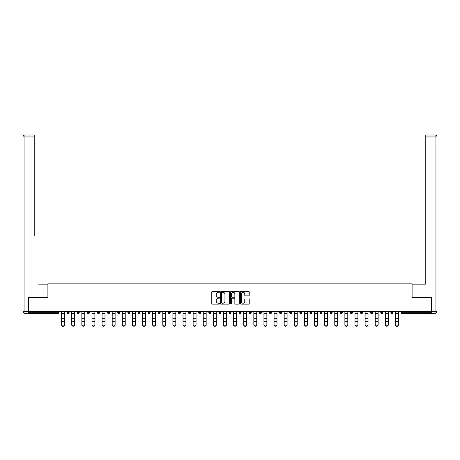 <?xml version="1.0" encoding="UTF-8"?>
<svg xmlns="http://www.w3.org/2000/svg" width="460" height="460" viewBox="0 0 460 460"><rect width="100%" height="100%" fill="white"/><g stroke="black" fill="none" stroke-linecap="round" stroke-linejoin="round"><path stroke-width="0.69" d="M219.627 291.83A0.443 0.443 0 0 0 219.178 291.381L212.416 291.381A0.638 0.638 0 0 0 211.778 292.019L211.778 303.479A0.638 0.638 0 0 0 212.416 304.112L219.178 304.112A0.443 0.443 0 0 0 219.627 303.669A0.443 0.443 0 0 0 219.178 303.221L218.304 303.221A2.035 2.035 0 0 1 216.269 301.185L216.269 300.23A2.035 2.035 0 0 1 218.304 298.195L219.178 298.195A0.443 0.443 0 0 0 219.627 297.747A0.443 0.443 0 0 0 219.178 297.304L218.304 297.304A2.035 2.035 0 0 1 216.269 295.268L216.269 294.314A2.035 2.035 0 0 1 218.304 292.272L219.178 292.272A0.443 0.443 0 0 0 219.627 291.83M248.601 295.872A0.638 0.638 0 0 0 249.239 295.234L249.239 292.019A0.638 0.638 0 0 0 248.601 291.381L241.092 291.381A0.638 0.638 0 0 0 240.453 292.019L240.453 303.479A0.638 0.638 0 0 0 241.092 304.112L248.601 304.112A0.638 0.638 0 0 0 249.239 303.479L249.239 299.592A0.638 0.638 0 0 0 248.601 298.96L245.387 298.96A0.638 0.638 0 0 0 244.755 299.592L244.755 301.518A1.702 1.702 0 0 1 243.047 303.221A1.702 1.702 0 0 1 241.345 301.518L241.345 293.974A1.702 1.702 0 0 1 243.047 292.272A1.702 1.702 0 0 1 244.755 293.974L244.755 295.234A0.638 0.638 0 0 0 245.387 295.872L248.601 295.872M30.067 135.01L24.944 135.01L34.218 135.01L30.067 135.01L34.218 135.01L34.218 136.953L24.944 136.953L24.944 311.397L28.445 311.397L28.445 297.459L47.966 297.459L47.966 283.837L412.034 283.837L412.034 297.459L431.359 297.459L431.359 311.661L28.641 311.661L28.641 312.697L58.017 312.697L58.017 311.661M28.641 297.459L28.641 311.661M229.442 292.019A0.638 0.638 0 0 0 228.804 291.381L221.294 291.381A0.638 0.638 0 0 0 220.656 292.019L220.656 303.479A0.638 0.638 0 0 0 221.294 304.112L228.804 304.112A0.638 0.638 0 0 0 229.442 303.479L229.442 292.019M231.196 291.381L238.705 291.381A0.638 0.638 0 0 1 239.344 292.019L239.344 303.479A0.638 0.638 0 0 1 238.705 304.112L235.491 304.112A0.638 0.638 0 0 1 234.853 303.479L234.853 298.833A0.638 0.638 0 0 0 234.215 298.195L232.087 298.195A0.638 0.638 0 0 0 231.449 298.833L231.449 303.669A0.443 0.443 0 0 1 231 304.112A0.443 0.443 0 0 1 230.558 303.669L230.558 292.019A0.638 0.638 0 0 1 231.196 291.381M58.989 311.661L58.989 312.697A0.972 0.972 0 0 1 58.017 313.668L28.641 313.668L28.641 312.697M431.359 311.661L431.359 313.668L401.982 313.668A0.972 0.972 0 0 1 401.011 312.697L401.011 311.661M67.16 312.697A0.972 0.972 0 0 0 68.137 313.668A0.972 0.972 0 0 0 69.109 312.697A0.972 0.972 0 0 1 68.137 313.668A0.972 0.972 0 0 0 69.109 312.697L69.109 311.661L69.109 312.697L67.16 312.697A0.972 0.972 0 0 0 68.137 313.668A0.972 0.972 0 0 1 67.16 312.697L67.16 311.661M58.017 313.668A0.972 0.972 0 0 0 58.989 312.697A0.972 0.972 0 0 1 58.017 313.668L58.017 312.697L58.989 312.697M77.28 311.661L77.28 312.697L77.28 311.661M79.224 311.661L79.224 312.697L79.224 311.661M87.394 312.697A0.972 0.972 0 0 0 88.366 313.668A0.972 0.972 0 0 0 89.343 312.697A0.972 0.972 0 0 1 88.366 313.668A0.972 0.972 0 0 0 89.343 312.697L89.343 311.661L89.343 312.697L87.394 312.697A0.972 0.972 0 0 0 88.366 313.668A0.972 0.972 0 0 1 87.394 312.697L87.394 311.661M97.514 311.661L97.514 312.697L97.514 311.661M99.458 311.661L99.458 312.697A0.972 0.972 0 0 1 98.486 313.668A0.972 0.972 0 0 1 97.514 312.697A0.972 0.972 0 0 0 98.486 313.668A0.972 0.972 0 0 0 99.458 312.697A0.972 0.972 0 0 1 98.486 313.668A0.972 0.972 0 0 1 97.514 312.697L99.458 312.697M107.629 312.697A0.972 0.972 0 0 0 108.6 313.668A0.972 0.972 0 0 0 109.572 312.697A0.972 0.972 0 0 1 108.6 313.668A0.972 0.972 0 0 0 109.572 312.697L109.572 311.661L109.572 312.697L107.629 312.697A0.972 0.972 0 0 0 108.6 313.668A0.972 0.972 0 0 1 107.629 312.697L107.629 311.661M119.692 311.661L119.692 312.697A0.972 0.972 0 0 1 118.72 313.668A0.972 0.972 0 0 1 117.743 312.697L117.743 311.661M128.834 313.668A0.972 0.972 0 0 0 129.806 312.697L129.806 311.661L129.806 312.697A0.972 0.972 0 0 1 128.834 313.668A0.972 0.972 0 0 1 127.863 312.697L127.863 311.661M139.926 311.661L139.926 312.697A0.972 0.972 0 0 1 138.949 313.668A0.972 0.972 0 0 1 137.977 312.697L137.977 311.661M150.04 311.661L150.04 312.697A0.972 0.972 0 0 1 149.069 313.668A0.972 0.972 0 0 1 148.097 312.697L148.097 311.661M158.211 311.661L158.211 312.697L158.211 311.661M160.155 311.661L160.155 312.697L160.155 311.661M170.275 311.661L170.275 312.697A0.972 0.972 0 0 1 169.303 313.668A0.972 0.972 0 0 1 168.326 312.697L168.326 311.661M178.445 311.661L178.445 312.697L178.445 311.661M180.389 311.661L180.389 312.697A0.972 0.972 0 0 1 179.417 313.668A0.972 0.972 0 0 1 178.445 312.697L180.389 312.697A0.972 0.972 0 0 1 179.417 313.668M190.509 311.661L190.509 312.697L188.56 312.697A0.972 0.972 0 0 0 189.531 313.668A0.972 0.972 0 0 1 188.56 312.697L188.56 311.661M200.623 311.661L200.623 312.697A0.972 0.972 0 0 1 199.651 313.668A0.972 0.972 0 0 1 198.68 312.697L198.68 311.661M210.737 311.661L210.737 312.697A0.972 0.972 0 0 1 209.766 313.668A0.972 0.972 0 0 1 208.794 312.697L208.794 311.661M218.908 311.661L218.908 312.697L218.908 311.661M220.857 311.661L220.857 312.697A0.972 0.972 0 0 1 219.886 313.668A0.972 0.972 0 0 1 218.908 312.697L220.857 312.697A0.972 0.972 0 0 1 219.886 313.668M230 313.668A0.972 0.972 0 0 0 230.972 312.697L230.972 311.661L230.972 312.697A0.972 0.972 0 0 1 230 313.668A0.972 0.972 0 0 1 229.028 312.697L229.028 311.661M241.092 311.661L241.092 312.697A0.972 0.972 0 0 1 240.114 313.668A0.972 0.972 0 0 1 239.142 312.697L239.142 311.661M251.206 311.661L251.206 312.697A0.972 0.972 0 0 1 250.234 313.668A0.972 0.972 0 0 1 249.262 312.697L249.262 311.661M259.377 311.661L259.377 312.697L259.377 311.661M261.32 311.661L261.32 312.697A0.972 0.972 0 0 1 260.348 313.668A0.972 0.972 0 0 1 259.377 312.697L261.32 312.697A0.972 0.972 0 0 1 260.348 313.668M269.491 311.661L269.491 312.697L269.491 311.661M271.44 311.661L271.44 312.697A0.972 0.972 0 0 1 270.468 313.668A0.972 0.972 0 0 1 269.491 312.697L271.44 312.697A0.972 0.972 0 0 1 270.468 313.668M279.611 311.661L279.611 312.697L279.611 311.661M281.555 311.661L281.555 312.697L281.555 311.661M289.725 311.661L289.725 312.697L289.725 311.661M291.674 311.661L291.674 312.697L291.674 311.661M301.789 311.661L301.789 312.697A0.972 0.972 0 0 1 300.817 313.668A0.972 0.972 0 0 1 299.845 312.697L299.845 311.661M311.903 311.661L311.903 312.697L309.959 312.697A0.972 0.972 0 0 0 310.931 313.668A0.972 0.972 0 0 1 309.959 312.697L309.959 311.661M322.023 311.661L322.023 312.697A0.972 0.972 0 0 1 321.051 313.668A0.972 0.972 0 0 1 320.074 312.697L320.074 311.661M330.194 311.661L330.194 312.697L330.194 311.661M332.137 311.661L332.137 312.697L332.137 311.661M342.257 311.661L342.257 312.697A0.972 0.972 0 0 1 341.28 313.668A0.972 0.972 0 0 1 340.308 312.697L340.308 311.661M352.372 311.661L352.372 312.697L350.428 312.697A0.972 0.972 0 0 0 351.4 313.668A0.972 0.972 0 0 1 350.428 312.697L350.428 311.661M362.486 311.661L362.486 312.697A0.972 0.972 0 0 1 361.514 313.668A0.972 0.972 0 0 1 360.542 312.697L360.542 311.661M372.606 311.661L372.606 312.697L370.656 312.697A0.972 0.972 0 0 0 371.634 313.668A0.972 0.972 0 0 1 370.656 312.697L370.656 311.661M382.72 311.661L382.72 312.697A0.972 0.972 0 0 1 381.748 313.668A0.972 0.972 0 0 1 380.776 312.697L380.776 311.661M392.84 311.661L392.84 312.697L390.891 312.697A0.972 0.972 0 0 0 391.862 313.668A0.972 0.972 0 0 1 390.891 312.697L390.891 311.661M78.252 313.668A0.972 0.972 0 0 1 77.28 312.697L79.224 312.697A0.972 0.972 0 0 1 78.252 313.668A0.972 0.972 0 0 0 79.224 312.697A0.972 0.972 0 0 1 78.252 313.668M159.183 313.668A0.972 0.972 0 0 1 158.211 312.697L160.155 312.697A0.972 0.972 0 0 1 159.183 313.668A0.972 0.972 0 0 0 160.155 312.697M189.531 313.668A0.972 0.972 0 0 0 190.509 312.697A0.972 0.972 0 0 1 189.531 313.668A0.972 0.972 0 0 1 188.56 312.697M280.583 313.668A0.972 0.972 0 0 1 279.611 312.697A0.972 0.972 0 0 0 280.583 313.668A0.972 0.972 0 0 0 281.555 312.697A0.972 0.972 0 0 1 280.583 313.668A0.972 0.972 0 0 1 279.611 312.697L281.555 312.697M290.697 313.668A0.972 0.972 0 0 1 289.725 312.697A0.972 0.972 0 0 0 290.697 313.668A0.972 0.972 0 0 0 291.674 312.697A0.972 0.972 0 0 1 290.697 313.668A0.972 0.972 0 0 1 289.725 312.697L291.674 312.697A0.972 0.972 0 0 1 290.697 313.668M311.903 312.697A0.972 0.972 0 0 1 310.931 313.668A0.972 0.972 0 0 0 311.903 312.697A0.972 0.972 0 0 1 310.931 313.668A0.972 0.972 0 0 1 309.959 312.697M331.166 313.668A0.972 0.972 0 0 1 330.194 312.697A0.972 0.972 0 0 0 331.166 313.668A0.972 0.972 0 0 0 332.137 312.697A0.972 0.972 0 0 1 331.166 313.668A0.972 0.972 0 0 1 330.194 312.697L332.137 312.697M351.4 313.668A0.972 0.972 0 0 0 352.372 312.697A0.972 0.972 0 0 1 351.4 313.668A0.972 0.972 0 0 1 350.428 312.697M372.606 312.697A0.972 0.972 0 0 1 371.634 313.668A0.972 0.972 0 0 0 372.606 312.697A0.972 0.972 0 0 1 371.634 313.668A0.972 0.972 0 0 1 370.656 312.697M391.862 313.668A0.972 0.972 0 0 0 392.84 312.697A0.972 0.972 0 0 1 391.862 313.668A0.972 0.972 0 0 1 390.891 312.697M221.996 292.272A0.443 0.443 0 0 0 221.547 292.721L221.547 302.778A0.443 0.443 0 0 0 221.996 303.221L222.916 303.221A2.035 2.035 0 0 0 224.957 301.185L224.957 294.314A2.035 2.035 0 0 0 222.916 292.272L221.996 292.272M234.853 294.009A1.702 1.702 0 0 0 233.151 292.307A1.702 1.702 0 0 0 231.449 294.009L231.449 296.666A0.638 0.638 0 0 0 232.087 297.304L234.215 297.304A0.638 0.638 0 0 0 234.853 296.666L234.853 294.009M61.617 322.011L61.617 324.639A1.46 1.322 0 0 0 64.538 324.639L64.538 324.99A1.46 1.322 180 0 1 61.617 324.99M64.538 322.011L64.538 324.99M64.538 324.639L64.538 311.661M61.617 324.639L61.617 311.661M47.903 297.459L47.903 284.165L38.692 284.165M34.218 136.953L34.218 235.526M28.445 311.397L28.445 313.346L24.944 313.346A1.943 1.943 0 0 1 23 311.397L23 136.953A1.943 1.943 0 0 1 24.944 135.01A1.943 1.943 0 0 0 23 136.953A1.943 1.943 0 0 1 24.944 135.01A1.943 1.943 0 0 0 23 136.953L24.944 136.953L24.944 135.01M421.308 284.165L425.782 284.165L425.782 135.01L435.056 135.01L425.782 135.01M412.097 297.459L412.097 284.165L425.782 284.165L425.782 235.526M431.555 311.397L435.056 311.397L435.056 136.953L437 136.953A1.943 1.943 0 0 0 435.056 135.01A1.943 1.943 0 0 1 437 136.953L437 311.397A1.943 1.943 0 0 1 435.056 313.346L431.555 313.346L431.359 297.459M71.737 322.011L71.737 324.639A1.46 1.322 0 0 0 74.652 324.639L74.652 324.99A1.46 1.322 180 0 1 71.737 324.99M81.851 322.011L81.851 324.639A1.46 1.322 0 0 0 84.766 324.639L84.766 324.99A1.46 1.322 180 0 1 81.851 324.99M91.965 322.011L91.965 324.639A1.46 1.322 0 0 0 94.886 324.639L94.886 324.99A1.46 1.322 180 0 1 91.965 324.99M102.085 322.011L102.085 324.639A1.46 1.322 0 0 0 105.001 324.639L105.001 324.99A1.46 1.322 180 0 1 102.085 324.99M112.2 322.011L112.2 324.639A1.46 1.322 0 0 0 115.121 324.639L115.121 324.99A1.46 1.322 180 0 1 112.2 324.99M74.652 324.639L74.652 311.661M71.737 324.639L71.737 311.661M84.766 324.639L84.766 311.661M81.851 324.639L81.851 311.661M94.886 324.639L94.886 311.661M91.965 324.639L91.965 311.661M105.001 324.639L105.001 311.661M102.085 324.639L102.085 311.661M115.121 324.639L115.121 311.661M112.2 324.639L112.2 311.661M122.32 322.011L122.32 324.639A1.46 1.322 0 0 0 125.235 324.639L125.235 324.99A1.46 1.322 180 0 1 122.32 324.99M125.235 324.639L125.235 311.661M122.32 324.639L122.32 311.661M132.434 322.011L132.434 324.639A1.46 1.322 0 0 0 135.349 324.639L135.349 324.99A1.46 1.322 180 0 1 132.434 324.99M135.349 324.639L135.349 311.661M132.434 324.639L132.434 311.661M142.548 322.011L142.548 324.639A1.46 1.322 0 0 0 145.469 324.639L145.469 324.99A1.46 1.322 180 0 1 142.548 324.99M145.469 324.99L145.469 311.661M142.548 324.639L142.548 311.661M152.668 322.011L152.668 324.639A1.46 1.322 0 0 0 155.583 324.639L155.583 324.99A1.46 1.322 180 0 1 152.668 324.99M155.583 324.99L155.583 311.661M152.668 324.639L152.668 311.661M162.782 322.011L162.782 324.639A1.46 1.322 0 0 0 165.703 324.639L165.703 324.99A1.46 1.322 180 0 1 162.782 324.99M165.703 324.639L165.703 311.661M162.782 324.639L162.782 311.661M172.902 322.011L172.902 324.639A1.46 1.322 0 0 0 175.818 324.639L175.818 324.99A1.46 1.322 180 0 1 172.902 324.99M175.818 324.99L175.818 311.661M172.902 324.639L172.902 311.661M183.017 322.011L183.017 324.639A1.46 1.322 0 0 0 185.932 324.639L185.932 324.99A1.46 1.322 180 0 1 183.017 324.99M185.932 324.639L185.932 311.661M183.017 324.639L183.017 311.661M193.131 322.011L193.131 324.639A1.46 1.322 0 0 0 196.052 324.639L196.052 324.99A1.46 1.322 180 0 1 193.131 324.99M196.052 324.639L196.052 311.661M193.131 324.639L193.131 311.661M203.251 322.011L203.251 324.639A1.46 1.322 0 0 0 206.166 324.639L206.166 324.99A1.46 1.322 180 0 1 203.251 324.99M206.166 324.639L206.166 311.661M203.251 324.639L203.251 311.661M213.365 322.011L213.365 324.639A1.46 1.322 0 0 0 216.286 324.639L216.286 324.99A1.46 1.322 180 0 1 213.365 324.99M216.286 324.99L216.286 311.661M213.365 324.639L213.365 311.661M223.485 322.011L223.485 324.639A1.46 1.322 0 0 0 226.4 324.639L226.4 324.99A1.46 1.322 180 0 1 223.485 324.99M226.4 324.99L226.4 311.661M223.485 324.639L223.485 311.661M233.599 322.011L233.599 324.639A1.46 1.322 0 0 0 236.515 324.639L236.515 324.99A1.46 1.322 180 0 1 233.599 324.99M236.515 324.639L236.515 311.661M233.599 324.639L233.599 311.661M243.714 322.011L243.714 324.639A1.46 1.322 0 0 0 246.635 324.639L246.635 324.99A1.46 1.322 180 0 1 243.714 324.99M246.635 324.639L246.635 311.661M243.714 324.639L243.714 311.661M253.834 322.011L253.834 324.639A1.46 1.322 0 0 0 256.749 324.639L256.749 324.99A1.46 1.322 180 0 1 253.834 324.99M256.749 324.99L256.749 311.661M253.834 324.639L253.834 311.661M263.948 322.011L263.948 324.639A1.46 1.322 0 0 0 266.869 324.639L266.869 324.99A1.46 1.322 180 0 1 263.948 324.99M266.869 324.639L266.869 311.661M263.948 324.639L263.948 311.661M274.068 322.011L274.068 324.639A1.46 1.322 0 0 0 276.983 324.639L276.983 324.99A1.46 1.322 180 0 1 274.068 324.99M276.983 324.639L276.983 311.661M274.068 324.639L274.068 311.661M284.182 322.011L284.182 324.639A1.46 1.322 0 0 0 287.097 324.639L287.097 324.99A1.46 1.322 180 0 1 284.182 324.99M287.097 324.639L287.097 311.661M284.182 324.639L284.182 311.661M294.296 322.011L294.296 324.639A1.46 1.322 0 0 0 297.217 324.639L297.217 324.99A1.46 1.322 180 0 1 294.296 324.99M297.217 324.639L297.217 311.661M294.296 324.639L294.296 311.661M304.416 322.011L304.416 324.639A1.46 1.322 0 0 0 307.332 324.639L307.332 324.99A1.46 1.322 180 0 1 304.416 324.99M307.332 324.639L307.332 311.661M304.416 324.639L304.416 311.661M314.531 322.011L314.531 324.639A1.46 1.322 0 0 0 317.452 324.639L317.452 324.99A1.46 1.322 180 0 1 314.531 324.99M317.452 324.639L317.452 311.661M314.531 324.639L314.531 311.661M324.651 322.011L324.651 324.639A1.46 1.322 0 0 0 327.566 324.639L327.566 324.99A1.46 1.322 180 0 1 324.651 324.99M327.566 324.639L327.566 311.661M324.651 324.639L324.651 311.661M334.765 322.011L334.765 324.639A1.46 1.322 0 0 0 337.68 324.639L337.68 324.99A1.46 1.322 180 0 1 334.765 324.99M337.68 324.639L337.68 311.661M334.765 324.639L334.765 311.661M344.879 322.011L344.879 324.639A1.46 1.322 0 0 0 347.8 324.639L347.8 324.99A1.46 1.322 180 0 1 344.879 324.99M347.8 324.639L347.8 311.661M344.879 324.639L344.879 311.661M354.999 322.011L354.999 324.639A1.46 1.322 0 0 0 357.914 324.639L357.914 324.99A1.46 1.322 180 0 1 354.999 324.99M357.914 324.99L357.914 311.661M354.999 324.639L354.999 311.661M365.113 322.011L365.113 324.639A1.46 1.322 0 0 0 368.034 324.639L368.034 324.99A1.46 1.322 180 0 1 365.113 324.99M368.034 324.99L368.034 311.661M365.113 324.639L365.113 311.661M375.233 322.011L375.233 324.639A1.46 1.322 0 0 0 378.149 324.639L378.149 324.99A1.46 1.322 180 0 1 375.233 324.99M378.149 324.99L378.149 311.661M375.233 324.639L375.233 311.661M385.348 322.011L385.348 324.639A1.46 1.322 0 0 0 388.263 324.639L388.263 324.99A1.46 1.322 180 0 1 385.348 324.99M388.263 324.99L388.263 311.661M385.348 324.639L385.348 311.661M395.462 322.011L395.462 324.639A1.46 1.322 0 0 0 398.383 324.639L398.383 324.99A1.46 1.322 180 0 1 395.462 324.99M398.383 324.639L398.383 311.661M395.462 324.639L395.462 311.661M401.982 311.661L401.982 312.697L431.359 312.697M401.011 312.697L401.982 312.697L401.982 313.668M118.72 313.668A0.972 0.972 0 0 0 119.692 312.697L117.743 312.697M129.806 312.697L127.863 312.697M138.949 313.668A0.972 0.972 0 0 0 139.926 312.697L137.977 312.697M149.069 313.668A0.972 0.972 0 0 0 150.04 312.697L148.097 312.697M169.303 313.668A0.972 0.972 0 0 0 170.275 312.697L168.326 312.697M199.651 313.668A0.972 0.972 0 0 0 200.623 312.697L198.68 312.697M209.766 313.668A0.972 0.972 0 0 0 210.737 312.697L208.794 312.697M230.972 312.697L229.028 312.697M240.114 313.668A0.972 0.972 0 0 0 241.092 312.697L239.142 312.697M250.234 313.668A0.972 0.972 0 0 0 251.206 312.697L249.262 312.697M300.817 313.668A0.972 0.972 0 0 0 301.789 312.697L299.845 312.697M321.051 313.668A0.972 0.972 0 0 0 322.023 312.697L320.074 312.697M341.28 313.668A0.972 0.972 0 0 0 342.257 312.697L340.308 312.697M361.514 313.668A0.972 0.972 0 0 0 362.486 312.697L360.542 312.697M381.748 313.668A0.972 0.972 0 0 0 382.72 312.697L380.776 312.697M61.617 318.308L64.538 318.308M61.617 321.661L64.538 321.661M61.617 313.668L64.538 313.668M61.617 311.857L64.538 311.857M24.944 313.346L24.944 311.397L23 311.397M435.056 135.01L435.056 136.953L425.782 136.953M437 311.397L435.056 311.397L435.056 313.346M71.737 318.308L74.652 318.308M71.737 321.661L74.652 321.661M71.737 313.668L74.652 313.668M71.737 311.857L74.652 311.857M81.851 318.308L84.766 318.308M81.851 321.661L84.766 321.661M81.851 313.668L84.766 313.668M81.851 311.857L84.766 311.857M91.965 318.308L94.886 318.308M91.965 321.661L94.886 321.661M91.965 313.668L94.886 313.668M91.965 311.857L94.886 311.857M102.085 318.308L105.001 318.308M102.085 321.661L105.001 321.661M102.085 313.668L105.001 313.668M102.085 311.857L105.001 311.857M112.2 318.308L115.121 318.308M112.2 321.661L115.121 321.661M112.2 313.668L115.121 313.668M112.2 311.857L115.121 311.857M122.32 318.308L125.235 318.308M122.32 321.661L125.235 321.661M122.32 313.668L125.235 313.668M122.32 311.857L125.235 311.857M132.434 318.308L135.349 318.308M132.434 321.661L135.349 321.661M132.434 313.668L135.349 313.668M132.434 311.857L135.349 311.857M142.548 318.308L145.469 318.308M142.548 321.661L145.469 321.661M142.548 313.668L145.469 313.668M142.548 311.857L145.469 311.857M152.668 318.308L155.583 318.308M152.668 321.661L155.583 321.661M152.668 313.668L155.583 313.668M152.668 311.857L155.583 311.857M162.782 318.308L165.703 318.308M162.782 321.661L165.703 321.661M162.782 313.668L165.703 313.668M162.782 311.857L165.703 311.857M172.902 318.308L175.818 318.308M172.902 321.661L175.818 321.661M172.902 313.668L175.818 313.668M172.902 311.857L175.818 311.857M183.017 318.308L185.932 318.308M183.017 321.661L185.932 321.661M183.017 313.668L185.932 313.668M183.017 311.857L185.932 311.857M193.131 318.308L196.052 318.308M193.131 321.661L196.052 321.661M193.131 313.668L196.052 313.668M193.131 311.857L196.052 311.857M203.251 318.308L206.166 318.308M203.251 321.661L206.166 321.661M203.251 313.668L206.166 313.668M203.251 311.857L206.166 311.857M213.365 318.308L216.286 318.308M213.365 321.661L216.286 321.661M213.365 313.668L216.286 313.668M213.365 311.857L216.286 311.857M223.485 318.308L226.4 318.308M223.485 321.661L226.4 321.661M223.485 313.668L226.4 313.668M223.485 311.857L226.4 311.857M233.599 318.308L236.515 318.308M233.599 321.661L236.515 321.661M233.599 313.668L236.515 313.668M233.599 311.857L236.515 311.857M243.714 318.308L246.635 318.308M243.714 321.661L246.635 321.661M243.714 313.668L246.635 313.668M243.714 311.857L246.635 311.857M253.834 318.308L256.749 318.308M253.834 321.661L256.749 321.661M253.834 313.668L256.749 313.668M253.834 311.857L256.749 311.857M263.948 318.308L266.869 318.308M263.948 321.661L266.869 321.661M263.948 313.668L266.869 313.668M263.948 311.857L266.869 311.857M274.068 318.308L276.983 318.308M274.068 321.661L276.983 321.661M274.068 313.668L276.983 313.668M274.068 311.857L276.983 311.857M284.182 318.308L287.097 318.308M284.182 321.661L287.097 321.661M284.182 313.668L287.097 313.668M284.182 311.857L287.097 311.857M294.296 318.308L297.217 318.308M294.296 321.661L297.217 321.661M294.296 313.668L297.217 313.668M294.296 311.857L297.217 311.857M304.416 318.308L307.332 318.308M304.416 321.661L307.332 321.661M304.416 313.668L307.332 313.668M304.416 311.857L307.332 311.857M314.531 318.308L317.452 318.308M314.531 321.661L317.452 321.661M314.531 313.668L317.452 313.668M314.531 311.857L317.452 311.857M324.651 318.308L327.566 318.308M324.651 321.661L327.566 321.661M324.651 313.668L327.566 313.668M324.651 311.857L327.566 311.857M334.765 318.308L337.68 318.308M334.765 321.661L337.68 321.661M334.765 313.668L337.68 313.668M334.765 311.857L337.68 311.857M344.879 318.308L347.8 318.308M344.879 321.661L347.8 321.661M344.879 313.668L347.8 313.668M344.879 311.857L347.8 311.857M354.999 318.308L357.914 318.308M354.999 321.661L357.914 321.661M354.999 313.668L357.914 313.668M354.999 311.857L357.914 311.857M365.113 318.308L368.034 318.308M365.113 321.661L368.034 321.661M365.113 313.668L368.034 313.668M365.113 311.857L368.034 311.857M375.233 318.308L378.149 318.308M375.233 321.661L378.149 321.661M375.233 313.668L378.149 313.668M375.233 311.857L378.149 311.857M385.348 318.308L388.263 318.308M385.348 321.661L388.263 321.661M385.348 313.668L388.263 313.668M385.348 311.857L388.263 311.857M395.462 318.308L398.383 318.308M395.462 321.661L398.383 321.661M395.462 313.668L398.383 313.668M395.462 311.857L398.383 311.857"/></g></svg>
